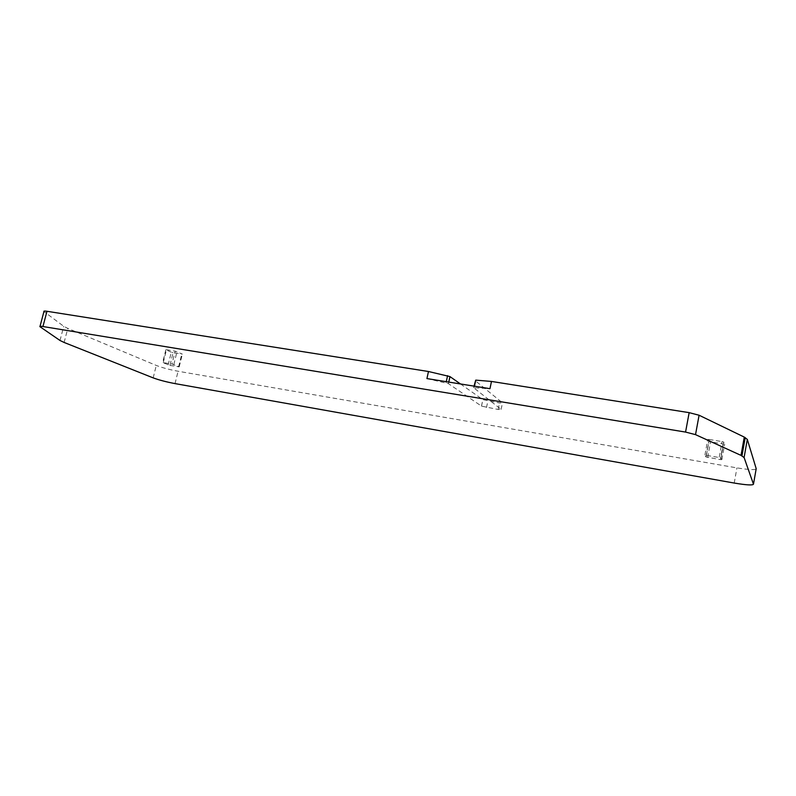 <?xml version="1.0" encoding="UTF-8"?>
<svg xmlns="http://www.w3.org/2000/svg" width="796" height="796" viewBox="0 0 796 796"><rect width="100%" height="100%" fill="white"/><g stroke="black" fill="none" stroke-linecap="round" stroke-linejoin="round"><path stroke-width="0.6" stroke-dasharray="3.98 2.98" d="M40.069 326.788L44.088 311.644L63.73 326.3L67.799 328.4L156.285 365.444C162.165 367.702 169.439 369.642 178.075 371.254L736.927 467.879C748.986 469.819 755.414 470.098 756.2 468.685M460.476 383.961L482.874 399.652L499.51 402.985L502.485 402.856L475.172 380.597M720.32 459.6L721.853 459.65L720.907 457.78L704.928 455.113L706.022 456.984L720.32 459.6L723.126 444.049L724.659 444.069L723.823 442.118L722.052 441.591L719.216 457.332M169.936 365.384L179.209 366.856L172.006 364.021L162.663 362.538L169.936 365.384L173.09 352.688L182.364 354.111L175.19 351.155L172.006 364.021M426.935 378.578L448.417 383.642L481.52 406.129L498.157 409.472L501.132 409.383L473.67 387.732L489.958 388.687M163.27 362.538L166.464 349.713L165.857 349.733L162.842 362.638M166.464 349.713L175.19 351.155M168.145 364.906L171.299 352.2L173.09 352.688M171.299 352.2L166.026 349.832M705.952 456.924L708.768 441.432L723.126 444.049M708.768 441.432L707.773 439.462L704.928 455.113M706.44 455.153L709.286 439.482L707.773 439.462M709.286 439.482L722.052 441.591M60.008 340.479L63.73 326.3M64.118 342.459L67.799 328.4M153.18 377.881L156.285 365.444M175.03 383.602L178.075 371.254M734.22 483.053L736.927 467.879M474.227 387.284L474.456 386.199M473.67 387.732L474.008 386.13M501.132 409.383L502.485 402.856M498.157 409.472L499.51 402.985M486.505 407.522L487.858 401.065M481.48 406.099L482.844 399.622M448.466 383.672L448.805 382.08M446.058 382.757L446.287 381.682M178.602 366.866L181.747 354.13M179.05 366.767L182.204 354.011M173.817 364.508L177.001 351.653M721.853 459.65L724.659 444.069M720.987 457.849L723.823 442.118M707.704 457.441L710.51 441.949M481.52 406.129L482.874 399.652M448.417 383.642L448.755 382.08M179.209 366.856L182.364 354.111M165.857 349.733L162.663 362.538M723.743 442.049L720.907 457.78M706.022 456.984L708.838 441.491"/><path stroke-width="1.19" d="M741.026 455.392L695.525 434.636L685.565 432.079L42.944 326.529C40.477 326.141 39.472 326.191 39.929 326.678L60.008 340.479L64.118 342.459L153.18 377.881C159.091 380.05 166.374 381.961 175.03 383.602L734.22 483.053C746.3 485.072 752.708 485.451 753.474 484.197L744.091 457.541L741.026 455.392L744.28 437.094L699.087 415.233L689.157 412.646L491.48 381.443L475.739 380.13L474.008 386.13M40.029 326.31L43.949 311.525C43.501 310.997 44.506 310.918 46.974 311.286L428.467 371.503L449.929 376.578L460.476 383.961M753.474 484.197L756.2 468.685L747.315 439.402L744.28 437.094M428.467 371.503L426.935 378.578L489.958 388.687L491.48 381.443M42.944 326.529L46.974 311.286M744.091 457.541L747.315 439.402M695.525 434.636L699.087 415.233M685.565 432.079L689.157 412.646M474.456 386.199L475.739 380.13M448.805 382.08L449.979 376.608M446.287 381.682L447.581 375.672M741.962 455.839L745.205 437.571M448.755 382.08L449.929 376.578"/></g></svg>
